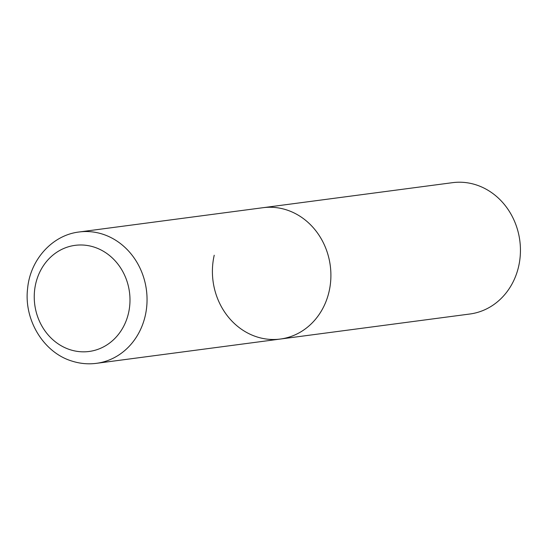 <?xml version="1.0" encoding="UTF-8"?>
<svg xmlns="http://www.w3.org/2000/svg" width="546" height="546" viewBox="0 0 546 546"><rect width="100%" height="100%" fill="white"/><g stroke="black" fill="none" stroke-linecap="round" stroke-linejoin="round"><path stroke-width="0.82" d="M286.22 209.787A66.243 59.125 -97.5 0 0 262.981 207.705A66.243 59.125 82.5 0 1 329.088 291.516A66.243 59.125 82.5 0 1 280.33 339.046A66.243 59.125 -97.5 0 0 330.828 278.678A66.243 59.125 -97.5 0 0 286.22 209.787M96.478 363.329A66.243 59.125 -97.5 0 0 146.976 302.962A66.243 59.125 -97.5 0 0 102.368 234.07A66.243 59.125 -97.5 0 0 79.129 231.989C52.3 235.08 30.262 259.712 27.628 288.315C23.649 319.683 43.455 352.682 72.209 361.165C80.18 363.67 88.275 364.394 96.478 363.329L280.33 339.046A66.243 59.125 82.5 0 1 214.223 255.235M79.129 231.989L452.518 182.671A66.243 59.125 82.5 0 1 518.625 266.482A66.243 59.125 82.5 0 1 469.867 314.011L280.33 339.046M93.885 247.031A53.522 47.768 -97.5 0 0 35.708 283.756A53.522 47.768 -97.5 0 0 70.352 349.788A53.522 47.768 -97.5 0 0 128.522 313.07A53.522 47.768 -97.5 0 0 93.885 247.031"/></g></svg>
